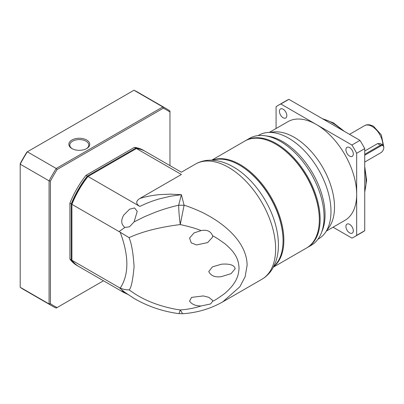 <?xml version="1.0" encoding="UTF-8"?>
<svg xmlns="http://www.w3.org/2000/svg" width="404" height="404" viewBox="0 0 404 404"><rect width="100%" height="100%" fill="white"/><g stroke="black" fill="none" stroke-linecap="round" stroke-linejoin="round"><path stroke-width="0.61" d="M212.105 160.221A61.736 35.643 60 0 1 240.213 164.61A61.736 35.643 60 0 1 283.866 240.218A61.736 35.643 60 0 1 273.609 266.756M319.327 219.513A61.166 35.315 -120 0 0 276.078 144.369A61.166 35.315 -120 0 1 319.327 219.281L319.327 219.746A61.736 35.643 -120 0 0 275.674 144.137A61.736 35.643 -120 0 0 244.804 141.077L211.676 160.206M273.412 267.135L306.54 248.006A61.736 35.643 -120 0 0 319.327 219.746M273.806 266.372A61.736 35.643 -120 0 0 283.063 240.683L283.063 240.218A61.166 35.315 -120 0 0 239.809 165.307A61.166 35.315 60 0 1 283.063 240.451M306.939 247.768A61.736 35.643 -120 0 0 307.348 247.541A61.736 35.643 -120 0 0 316.812 198.071A61.736 35.643 -120 0 0 276.477 143.673A61.736 35.643 -120 0 0 245.612 140.612A61.736 35.643 -120 0 0 245.213 140.85M307.348 247.541L311.282 245.268A61.736 35.643 -120 0 0 321.195 233.335A61.736 35.643 -120 0 0 280.416 141.4A61.736 35.643 -120 0 0 264.837 135.724A61.736 35.643 -120 0 0 249.546 138.34L245.612 140.612M321.195 233.335L322.266 230.714A59.837 34.547 -120 0 0 282.739 141.607A59.837 34.547 -120 0 0 267.645 136.108L264.837 135.724M317.933 239.239L318.589 238.855A59.837 34.547 -120 0 0 325.286 232.664A59.837 34.547 -120 0 0 325.331 183.805A59.837 34.547 -120 0 0 288.673 138.183A59.837 34.547 -120 0 0 267.463 132.517A59.837 34.547 -120 0 0 258.757 135.219L258.095 135.598M325.286 232.664L329.078 227.295A56.984 32.901 -120 0 0 329.124 180.765A56.984 32.901 -120 0 0 294.208 137.309A56.984 32.901 -120 0 0 274.008 131.916L267.463 132.517M326.432 231.037L344.864 220.397A56.984 32.901 -120 0 0 356.666 194.309A56.984 32.901 -120 0 0 316.372 124.518A56.984 32.901 -120 0 0 287.88 121.695L269.448 132.335M283.128 109.201A5.222 3.015 60 0 1 286.542 113.807A5.222 3.015 60 0 1 285.744 117.993A5.222 3.015 60 0 1 283.128 117.736A5.222 3.015 60 0 1 279.719 113.13A5.222 3.015 60 0 1 280.517 108.944A5.222 3.015 60 0 1 283.128 109.201M349.617 147.586A5.222 3.015 60 0 1 353.025 152.192A5.222 3.015 60 0 1 352.227 156.378A5.222 3.015 60 0 1 349.617 156.116A5.222 3.015 60 0 1 346.203 151.515A5.222 3.015 60 0 1 347.001 147.329A5.222 3.015 60 0 1 349.617 147.586M349.617 224.356A5.222 3.015 60 0 1 353.025 228.962A5.222 3.015 60 0 1 352.227 233.148A5.222 3.015 60 0 1 349.617 232.886A5.222 3.015 60 0 1 346.203 228.285A5.222 3.015 60 0 1 347.001 224.099A5.222 3.015 60 0 1 349.617 224.356M333.063 227.21L351.909 238.092A75.982 43.869 -120 0 0 354.364 236.85A75.982 43.869 -120 0 0 356.666 235.345L356.666 153.273A75.982 43.869 -120 0 0 351.909 145.031L280.836 104A75.982 43.869 -120 0 0 278.381 105.242A75.982 43.869 -120 0 0 276.078 106.747L276.078 128.507M280.836 104L288.895 99.344A75.982 43.869 -120 0 0 286.441 100.591L278.381 105.242M288.895 99.344L359.969 140.38L351.909 145.031M356.666 153.273L364.726 148.621A75.982 43.869 -120 0 0 359.969 140.38M364.726 148.621L364.726 230.694L356.666 235.345M354.364 236.85L362.423 232.194A75.982 43.869 -120 0 0 364.726 230.694M364.726 151.035L377.619 143.592L380.265 143.516L382.815 144.986A4.747 2.742 -60 0 1 383.8 147.162L383.8 147.627A4.181 2.414 -60 0 1 380.846 152.742L364.726 162.049M364.726 154.298L380.442 145.223A4.747 2.742 -60 0 1 382.815 144.986M380.447 152.975A4.747 2.742 -60 0 1 380.442 152.975L380.846 152.742M364.726 155.227L380.846 145.92A4.181 2.414 -60 0 1 383.8 147.627M195.379 164.13C199.975 161.519 204.99 160.206 210.418 160.191C218.104 160.252 225.755 162.509 233.371 166.953C252.707 177.917 270.074 202.434 275.967 226.381C277.599 232.82 278.412 239.057 278.417 245.077C278.422 251.414 277.437 257.252 275.467 262.585L272.796 268.231C270.069 272.922 266.423 276.609 261.863 279.285A66.483 38.385 -120 0 0 275.634 248.849A66.483 38.385 -120 0 0 228.624 167.423A66.483 38.385 -120 0 0 195.379 164.13L181.381 172.21L145.45 151.465A66.483 38.385 120 0 0 136.421 148.536L181.381 174.493C181.381 171.458 181.381 171.458 181.381 174.493L139.87 198.46C145.935 196.566 152.591 195.278 159.843 194.597L170.564 194.147L181.381 194.698L184.098 205.227C187.825 206.101 202.192 211.964 206.06 214.378C213.484 218.322 220.018 222.685 225.664 227.457C237.698 237.557 247.061 250.687 247.097 265.322L245.147 276.7L239.825 286.81L222.74 301.874M283.063 240.683A61.736 35.643 -120 0 0 239.41 165.074A61.736 35.643 -120 0 0 239.405 165.074A61.736 35.643 -120 0 0 212.534 160.242M212.656 301.243L212.489 300.288L208.838 297.354L203.323 295.93L191.557 297.394L189.552 301.121C191.784 304.348 195.642 305.969 201.121 305.974L210.585 303.954L212.656 301.243C214.655 300.505 218.549 298.006 224.341 293.743C225.69 292.945 232.199 286.532 233.633 283.921C236.996 279.411 238.794 274.134 239.032 268.089C238.814 262.181 237.017 257.055 233.638 252.712C232.194 250.268 225.791 244.208 224.341 243.334C218.549 239.168 214.655 236.673 212.656 235.85L212.489 237.224L207.616 242.607L196.531 244.94L191.289 242.895L189.552 238.062L194.061 232.886L201.121 230.613C196.45 228.624 189.496 226.609 180.255 224.568L184.098 205.227L178.664 205.227L181.381 194.698L170.564 196.228L159.843 198.743C152.591 200.818 145.935 203.389 139.87 206.444C135.688 203.788 135.688 201.126 139.87 198.46M221.523 264.196L212.423 266.877L208.762 271.559C210.944 275.907 215.196 277.583 221.523 276.604L231.068 273.659L235.178 268.716C234.052 263.898 226.614 263.812 221.523 264.196M182.643 313.751L180.255 309.934L176.144 309.333C144.935 303.49 131.416 291.001 129.017 289.875C131.058 288.683 132.749 280.942 134.093 266.65C133.229 253.091 131.537 243.4 129.017 237.572C130.835 237.188 145.304 228.942 180.255 224.568C179.285 217.302 178.755 210.858 178.664 205.227C171.054 206.919 163.307 209.237 155.424 212.186L144.47 216.726L134.108 221.892L129.482 226.811L124.866 227.442C121.165 224.462 120.761 220.382 123.659 215.191L129.583 209.201L134.552 207.959L137.219 211.312L134.108 221.892M129.073 294.991L123.462 292.309L121.786 290.936L124.866 292.319L119.074 287.496L71.912 260.267A66.483 38.385 120 0 0 78.967 266.62L123.462 292.309M136.421 148.536L87.991 176.492L139.87 206.444M212.656 235.85C210.767 231.209 206.919 229.462 201.121 230.613M182.739 313.736L178.992 313.64C163.049 311.555 148.152 306.525 134.29 298.561L124.866 292.319M178.992 313.64L180.255 309.934C187.431 309.454 194.39 308.131 201.121 305.974M71.912 260.267L71.912 203.788A65.534 37.835 120 0 1 87.506 176.775L87.991 176.492A66.483 38.385 120 0 0 71.912 204.348L119.074 231.578L124.866 227.442M129.017 237.572L119.074 231.578M119.074 287.496L120.24 288.097C123.19 289.33 126.119 289.921 129.017 289.875M71.912 140.026A10.448 6.03 0 0 0 71.912 148.556A10.448 6.03 0 0 0 86.688 148.556L86.688 148.556A10.448 6.03 0 0 0 86.688 140.026A10.448 6.03 0 0 0 71.912 140.026M86.335 148.748A9.499 5.484 0 0 0 88.799 145.066A9.499 5.484 0 0 0 86.017 141.188A9.499 5.484 0 0 0 72.584 141.188A9.499 5.484 0 0 0 69.801 145.066A9.499 5.484 0 0 0 72.266 148.748M103.48 280.775L57.141 307.53A113.024 65.256 -60 0 1 50.419 303.646L50.419 181.133A113.024 65.256 -60 0 1 57.141 169.493L163.246 108.232A113.024 65.256 -60 0 1 169.963 112.115L169.963 165.62M134.406 147.369L135.749 148.147A66.483 38.385 -60 0 1 144.778 151.081L143.435 150.303A66.483 38.385 120 0 0 134.406 147.369L85.976 175.331A66.483 38.385 120 0 0 69.897 203.187L69.897 259.105A66.483 38.385 120 0 0 76.952 265.458L78.295 266.236A66.483 38.385 -60 0 1 71.24 259.883L69.897 259.105M169.963 112.115L169.963 111.044A113.973 65.802 120 0 0 166.509 108.787A113.973 65.802 120 0 0 162.827 106.924L163.246 108.232M166.509 108.787L137.628 92.117A113.973 65.802 120 0 0 133.951 90.249L162.827 106.924L56.217 168.473L57.141 169.493M133.951 90.249L27.336 151.803A113.973 65.802 120 0 0 20.2 164.165L20.2 163.681A113.024 65.256 120 0 1 26.922 152.045L27.336 151.803L56.217 168.473A113.973 65.802 120 0 0 49.081 180.835L50.419 181.133M57.141 307.53L56.217 308.065A113.973 65.802 120 0 1 52.535 306.197A113.973 65.802 120 0 1 49.081 303.944L20.2 287.269L20.2 164.165L49.081 180.835L49.081 303.944L50.419 303.646M69.897 203.187L71.24 203.959A66.483 38.385 -60 0 1 87.32 176.109L85.976 175.331M135.749 148.147L87.32 176.109M144.778 151.081A66.483 38.385 -60 0 1 145.112 151.278M78.634 266.423A66.483 38.385 -60 0 1 78.295 266.236M71.24 203.959L71.24 259.883M20.2 287.269A113.973 65.802 120 0 0 23.659 289.527L52.535 306.197M364.726 191.208A47.49 27.416 -120 0 0 364.726 169.493M341.89 129.947A47.49 27.416 -120 0 0 332.492 122.968A47.49 27.416 -120 0 0 323.089 119.089M382.861 145.011A15.195 8.772 -120 0 0 372.114 126.457A15.195 8.772 -120 0 0 364.514 125.705L349.531 134.355M380.846 145.92L380.442 145.223L377.619 143.592M120.24 288.097C129.048 274.594 129.048 256 120.24 232.325M276.078 144.369L275.674 144.137M364.726 192.183L366.625 180.29L364.726 166.423M344.551 131.482L333.441 122.872L322.24 118.599M383.553 145.849L381.305 134.88L373.538 126.316C369.877 124.437 366.867 124.235 364.514 125.705M261.863 279.285L222.75 301.869M222.74 301.879C210.459 308.813 197.096 312.767 182.643 313.741"/></g></svg>
